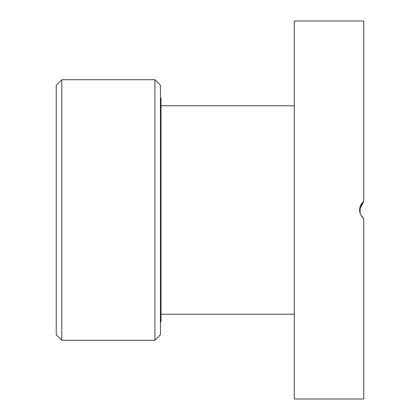 <?xml version="1.0" encoding="UTF-8"?>
<svg xmlns="http://www.w3.org/2000/svg" width="420" height="420" viewBox="0 0 420 420"><rect width="100%" height="100%" fill="white"/><g stroke="black" fill="none" stroke-linecap="round" stroke-linejoin="round"><path stroke-width="0.63" d="M361.127 215.544L363.772 218.552L363.772 399L294.284 399L294.284 21L363.772 21L363.772 201.448L360.155 206.572L360.155 213.428M363.772 218.552C361.09 216.363 359.704 213.512 359.604 210C359.704 206.488 361.09 203.637 363.772 201.448L359.615 209.475L359.615 210.525M160.456 322.256L161.012 321.699L161.012 98.301L160.456 97.745M61.787 79.716L56.227 85.276L56.227 334.724L61.787 340.284L61.787 79.716L154.896 79.716L154.896 340.284L61.787 340.284M154.896 340.284L160.456 334.724L160.456 85.276L154.896 79.716M294.284 105.772L161.012 105.772M294.284 314.228L161.012 314.228"/></g></svg>
